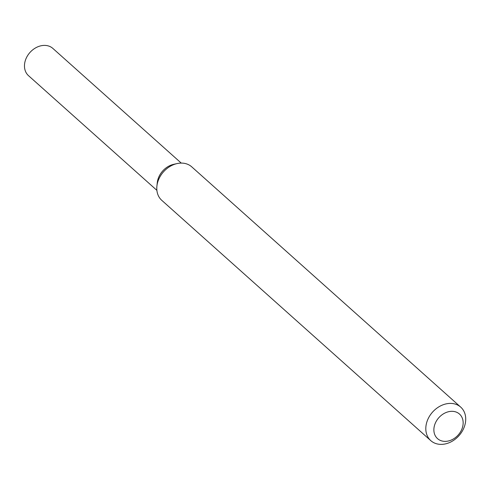 <?xml version="1.0" encoding="UTF-8"?>
<svg xmlns="http://www.w3.org/2000/svg" width="490" height="490" viewBox="0 0 490 490"><rect width="100%" height="100%" fill="white"/><g stroke="black" fill="none" stroke-linecap="round" stroke-linejoin="round"><path stroke-width="0.73" d="M430.796 440.645L161.78 200.343A22.466 17.707 -48.2 0 1 156.904 186.157L157.272 182.696A18.277 14.4 -48.2 0 1 173.674 164.334L177.074 163.58A22.466 17.707 -48.2 0 1 191.713 166.827L460.729 407.135A22.466 17.707 -48.2 0 1 465.5 422.153A22.466 17.707 -48.2 0 1 451.406 441.662A22.466 17.707 -48.2 0 1 430.796 440.645A22.466 17.707 -48.2 0 1 432.56 412.096A22.466 17.707 -48.2 0 1 460.729 407.135M156.904 186.157A22.466 17.707 -48.2 0 1 177.074 163.58M462.989 425.075A16.476 12.985 -48.2 0 1 439.389 439.953A16.476 12.985 -48.2 0 1 443.168 414.013A16.476 12.985 -48.2 0 1 462.989 425.075M156.892 190.353L28.53 75.687A18.277 14.4 -48.2 0 1 29.964 52.467A18.277 14.4 -48.2 0 1 52.877 48.43L181.239 163.09M157.18 184.326A18.277 14.4 -48.2 0 1 175.285 164.058"/></g></svg>
